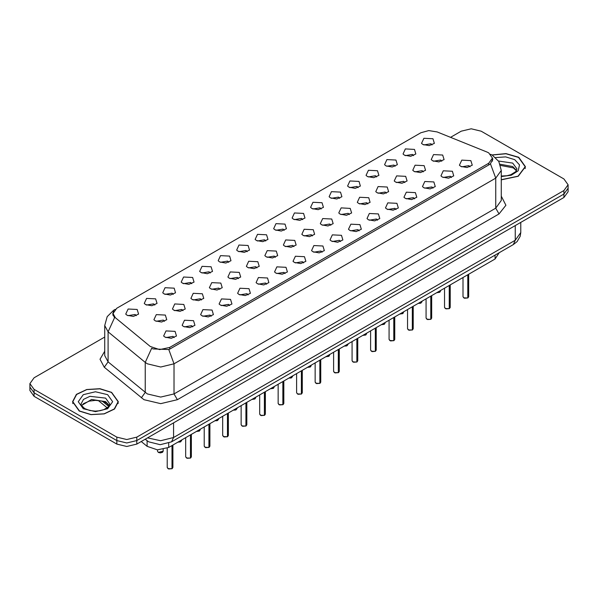 <?xml version="1.0" encoding="UTF-8"?>
<svg xmlns="http://www.w3.org/2000/svg" width="598" height="598" viewBox="0 0 598 598"><rect width="100%" height="100%" fill="white"/><g stroke="black" fill="none" stroke-linecap="round" stroke-linejoin="round"><path stroke-width="0.9" d="M404.45 155.174L403.045 154.015L405.384 148.939L414.459 149.395L415.864 154.015L410.677 156.31L404.45 155.174M413.599 155.6L412.456 154.404L405.309 155.6M385.964 165.848L384.559 164.689L386.899 159.614L395.973 160.07L397.378 164.689L392.191 166.984L385.964 165.848M395.106 166.274L393.97 165.078L386.824 166.274M367.471 176.522L366.066 175.364L368.413 170.288L377.488 170.744L378.893 175.364L373.705 177.658L367.471 176.522M376.62 176.941L375.484 175.752L368.338 176.941M348.985 187.196L347.58 186.038L349.927 180.955L359.002 181.411L360.4 186.038L355.219 188.333L348.985 187.196M358.135 187.615L356.999 186.427L349.852 187.615M330.5 197.863L329.094 196.712L331.442 191.629L340.509 192.085L341.914 196.712L336.726 198.999L330.5 197.863M339.649 198.289L338.513 197.093L331.359 198.289M312.014 208.538L310.609 207.386L312.956 202.303L322.023 202.759L323.428 207.386L318.241 209.674L312.014 208.538M321.163 208.964L320.02 207.768L312.874 208.964M293.528 219.212L292.123 218.061L294.47 212.978L303.537 213.434L304.943 218.061L299.755 220.348L293.528 219.212M302.678 219.638L301.534 218.442L294.388 219.638M275.043 229.886L273.637 228.728L275.977 223.652L285.052 224.108L286.457 228.728L281.269 231.022L275.043 229.886M284.192 230.312L283.048 229.116L275.902 230.312M256.557 240.56L255.152 239.402L257.491 234.326L266.566 234.782L267.971 239.402L262.784 241.697L256.557 240.56M265.706 240.987L264.563 239.791L257.417 240.987M238.064 251.235L236.666 250.076L239.006 245.001L248.08 245.457L249.486 250.076L244.298 252.371L238.064 251.235M247.213 251.653L246.077 250.465L238.931 251.653M219.578 261.909L218.173 260.75L220.52 255.667L229.595 256.123L231 260.75L225.812 263.038L219.578 261.909M228.728 262.328L227.591 261.132L220.445 262.328M201.092 272.576L199.687 271.425L202.034 266.342L211.101 266.798L212.507 271.425L207.319 273.712L201.092 272.576M210.242 273.002L209.106 271.806L201.96 273.002M182.607 283.25L181.201 282.099L183.549 277.016L192.616 277.472L194.021 282.099L188.833 284.386L182.607 283.25M191.756 283.676L190.613 282.48L183.466 283.676M164.121 293.924L162.716 292.766L165.063 287.69L174.13 288.146L175.535 292.766L170.348 295.061L164.121 293.924M173.271 294.351L172.127 293.155L164.981 294.351M145.635 304.599L144.23 303.44L146.577 298.365L155.644 298.821L157.05 303.44L151.862 305.735L145.635 304.599M154.785 305.025L153.641 303.829L146.495 305.025M127.15 315.273L125.744 314.114L128.084 309.039L137.159 309.495L138.564 314.114L133.376 316.409L127.15 315.273M136.299 315.699L135.155 314.503L128.009 315.699M422.935 144.499L421.53 143.348L423.877 138.265L432.945 138.721L434.35 143.348L429.162 145.635L422.935 144.499M432.085 144.925L430.941 143.729L423.795 144.925M414.16 171.454L412.755 170.295L415.094 165.22L424.169 165.676L425.574 170.295L420.387 172.59L414.16 171.454M423.309 171.88L422.166 170.684L415.019 171.88M395.674 182.128L394.269 180.97L396.609 175.894L405.683 176.35L407.089 180.97L401.901 183.265L395.674 182.128M404.824 182.547L403.68 181.358L396.534 182.547M377.181 192.803L375.783 191.644L378.123 186.561L387.198 187.017L388.603 191.644L383.415 193.939L377.181 192.803M386.33 193.221L385.194 192.033L378.048 193.221M358.695 203.47L357.29 202.318L359.637 197.235L368.712 197.691L370.117 202.318L364.93 204.606L358.695 203.47M367.845 203.896L366.709 202.7L359.562 203.896M340.21 214.144L338.804 212.993L341.152 207.91L350.219 208.366L351.624 212.993L346.436 215.28L340.21 214.144M349.359 214.57L348.223 213.374L341.077 214.57M321.724 224.818L320.319 223.667L322.666 218.584L331.733 219.04L333.138 223.667L327.951 225.954L321.724 224.818M330.873 225.244L329.73 224.048L322.584 225.244M303.238 235.492L301.833 234.334L304.18 229.258L313.247 229.714L314.653 234.334L309.465 236.629L303.238 235.492M312.388 235.918L311.244 234.722L304.098 235.918M284.753 246.167L283.347 245.008L285.695 239.933L294.762 240.389L296.167 245.008L290.979 247.303L284.753 246.167M293.902 246.593L292.758 245.397L285.612 246.593M266.267 256.841L264.862 255.682L267.201 250.607L276.276 251.063L277.681 255.682L272.494 257.977L266.267 256.841M275.416 257.26L274.273 256.071L267.127 257.26M247.781 267.515L246.376 266.357L248.716 261.274L257.79 261.73L259.196 266.357L254.008 268.651L247.781 267.515M256.923 267.934L255.787 266.745L248.641 267.934M229.288 278.182L227.883 277.031L230.23 271.948L239.305 272.404L240.71 277.031L235.522 279.318L229.288 278.182M238.438 278.608L237.301 277.412L230.155 278.608M210.802 288.856L209.397 287.705L211.744 282.622L220.819 283.078L222.217 287.705L217.029 289.993L210.802 288.856M219.952 289.283L218.816 288.087L211.67 289.283M192.317 299.531L190.912 298.372L193.259 293.297L202.326 293.753L203.731 298.372L198.543 300.667L192.317 299.531M201.466 299.957L200.33 298.761L193.176 299.957M173.831 310.205L172.426 309.046L174.773 303.971L183.84 304.427L185.245 309.046L180.058 311.341L173.831 310.205M182.981 310.631L181.837 309.435L174.691 310.631M155.345 320.879L153.94 319.721L156.287 314.645L165.354 315.101L166.76 319.721L161.572 322.016L155.345 320.879M164.495 321.305L163.351 320.109L156.205 321.305M432.646 160.78L431.24 159.621L433.587 154.546L442.655 155.002L444.06 159.621L438.872 161.916L432.646 160.78M441.795 161.206L440.651 160.01L433.505 161.206M442.356 177.06L440.95 175.902L443.297 170.826L452.365 171.282L453.77 175.902L448.582 178.197L442.356 177.06M451.505 177.486L450.361 176.29L443.215 177.486M423.87 187.735L422.465 186.576L424.812 181.5L433.879 181.956L435.284 186.576L430.097 188.871L423.87 187.735M433.019 188.153L431.876 186.965L424.73 188.153M405.384 198.409L403.979 197.25L406.319 192.167L415.393 192.623L416.799 197.25L411.611 199.545L405.384 198.409M414.534 198.828L413.39 197.639L406.244 198.828M386.899 209.076L385.493 207.925L387.833 202.842L396.908 203.298L398.313 207.925L393.125 210.212L386.899 209.076M396.04 209.502L394.904 208.306L387.758 209.502M368.405 219.75L367 218.599L369.347 213.516L378.422 213.972L379.827 218.599L374.64 220.886L368.405 219.75M377.555 220.176L376.419 218.98L369.272 220.176M349.92 230.424L348.514 229.273L350.862 224.19L359.936 224.646L361.334 229.273L356.146 231.561L349.92 230.424M359.069 230.85L357.933 229.654L350.787 230.85M331.434 241.099L330.029 239.94L332.376 234.865L341.443 235.32L342.848 239.94L337.661 242.235L331.434 241.099M340.583 241.525L339.447 240.329L332.294 241.525M312.948 251.773L311.543 250.614L313.89 245.539L322.957 245.995L324.363 250.614L319.175 252.909L312.948 251.773M322.098 252.199L320.954 251.003L313.808 252.199M294.463 262.447L293.057 261.289L295.405 256.213L304.472 256.669L305.877 261.289L300.689 263.583L294.463 262.447M303.612 262.866L302.468 261.677L295.322 262.866M275.977 273.122L274.572 271.963L276.911 266.88L285.986 267.336L287.391 271.963L282.204 274.258L275.977 273.122M285.126 273.54L283.983 272.352L276.837 273.54M257.491 283.788L256.086 282.637L258.426 277.554L267.5 278.01L268.906 282.637L263.718 284.925L257.491 283.788M266.641 284.214L265.497 283.018L258.351 284.214M238.998 294.463L237.6 293.312L239.94 288.229L249.015 288.685L250.42 293.312L245.232 295.599L238.998 294.463M248.148 294.889L247.011 293.693L239.865 294.889M220.513 305.137L219.107 303.986L221.454 298.903L230.529 299.359L231.934 303.986L226.747 306.273L220.513 305.137M229.662 305.563L228.526 304.367L221.38 305.563M202.027 315.811L200.622 314.653L202.969 309.577L212.036 310.033L213.441 314.653L208.254 316.947L202.027 315.811M211.176 316.237L210.04 315.041L202.894 316.237M183.541 326.486L182.136 325.327L184.483 320.251L193.55 320.707L194.955 325.327L189.768 327.622L183.541 326.486M192.691 326.912L191.547 325.716L184.401 326.912M165.055 337.16L163.65 336.001L165.997 330.926L175.065 331.374L176.47 336.001L171.282 338.296L165.055 337.16M174.205 337.578L173.061 336.39L165.915 337.578M460.841 166.386L459.436 165.227L461.783 160.152L470.85 160.608L472.256 165.227L467.068 167.522L460.841 166.386M469.991 166.812L468.847 165.616L461.701 166.812M487.004 152.056L488.708 152.879L492.438 158.081L488.708 163.284L169.69 347.468L159.576 349.591L150.248 346.481L115.339 317.702L113.037 313.479L116.767 308.276L420.835 132.726L428.736 130.603L437.153 131.904L487.004 152.056M499.188 252.707L495.039 259.039L168.696 447.454L157.453 449.816L147.093 446.362L141.24 441.533M501.244 179.849L518.264 176.268L525.44 166.655L518.735 157.311L506.013 153.596L491.945 154.949M111.632 392.355L99.911 388.737L86.688 389.492L76.417 394.359L72.56 401.699L79.265 411.043L90.978 414.661L104.202 413.906L114.48 409.039L118.337 401.699L111.632 392.355M492.939 159.008L490.442 163.8L489.209 164.704L170.191 348.888L168.763 349.524L153.051 348.948L151.675 348.283L145.224 362.388L108.118 331.793L104.702 325.536L104.702 355.593L108.118 361.842L147.332 393.895L160.683 397.087L174.033 393.895L495.712 208.171L501.244 200.472L501.244 170.415L495.712 178.122L490.442 163.8M104.702 337.018L34.049 377.809L29.9 383.587L29.9 390.524L34.049 396.302L116.804 444.082L116.804 440.614L126.813 443.006L136.822 440.614L563.951 194.014L568.1 188.235L563.951 194.014L136.822 440.614L126.813 443.006L116.804 440.614L34.049 392.834L116.804 440.614L116.804 437.145L126.813 439.537L136.822 437.145L563.951 190.545L568.1 184.767L563.951 178.989L481.196 131.209L471.187 128.817L461.178 131.209L450.571 137.331M29.9 387.055L34.049 392.834L29.9 387.055M501.244 196.151L505.901 205.286L499.053 213.957L177.367 399.673L160.683 403.665L143.998 399.673L104.246 367.262L108.118 361.842L108.118 331.793L114.524 317.732L112.708 313.86L113.665 311.192M29.9 383.587L34.049 389.365L116.804 437.145M116.804 444.082L126.813 446.474L136.822 444.082L563.951 197.482L568.1 191.704L568.1 184.767M467.763 297.946L464.519 298.223L463.016 296.743L463.846 297.894L467.763 297.946L467.763 274.788M467.741 297.991L463.913 297.931M467.763 297.826L467.935 274.691M501.244 179.714L518.1 176.171L525.208 166.655L518.571 157.409L506.013 153.731L492.124 155.046M449.27 308.62L446.033 308.897L444.531 307.417L445.361 308.568L449.27 308.62L449.27 285.463M449.255 308.665L445.428 308.605M449.27 308.501L449.449 285.366M430.784 319.295L427.548 319.564L426.045 318.084L426.875 319.242L430.784 319.295L430.784 296.137M430.769 319.332L426.942 319.28M430.784 319.175L430.964 296.032M412.299 329.961L409.062 330.238L407.559 328.758L408.382 329.917L412.299 329.961L412.299 306.811M412.284 330.006L408.449 329.954M412.299 329.849L412.478 306.707M393.813 340.636L390.569 340.912L389.066 339.432L389.896 340.591L393.813 340.636L393.813 317.486M393.79 340.681L389.963 340.628M393.813 340.524L393.985 317.381M79.429 410.946L91.031 414.526L104.112 413.779L114.278 408.965L118.098 401.699L111.467 392.452L99.866 388.872L86.777 389.619L76.611 394.433L72.792 401.699L79.429 410.946M375.327 351.31L372.083 351.587L370.581 350.107L371.41 351.265L375.327 351.31L375.327 328.153M375.305 351.355L371.478 351.303M375.327 351.198L375.499 328.055M356.842 361.984L353.597 362.261L352.095 360.781L352.925 361.932L356.842 361.984L356.842 338.827M356.819 362.029L352.992 361.977M356.842 361.865L357.013 338.73M338.356 372.659L335.112 372.935L333.609 371.455L334.439 372.606L338.356 372.659L338.356 349.501M338.333 372.704L334.506 372.644M338.356 372.539L338.528 349.404M319.87 383.333L316.626 383.61L315.124 382.122L315.953 383.281L319.87 383.333L319.87 360.175M319.848 383.378L316.021 383.318M319.87 383.213L320.042 360.071M301.377 394.007L298.14 394.276L296.638 392.796L297.468 393.955L301.377 394.007L301.377 370.85M301.362 394.045L297.535 393.992M301.377 393.888L301.556 370.745M282.891 404.674L279.655 404.951L278.152 403.471L278.982 404.629L282.891 404.674L282.891 381.524M282.876 404.719L279.042 404.667M282.891 404.562L283.071 381.419M264.406 415.348L261.169 415.625L259.659 414.145L260.489 415.304L264.406 415.348L264.406 392.198M264.391 415.393L260.556 415.341M264.406 415.236L264.585 392.094M245.92 426.023L242.676 426.299L241.173 424.819L242.003 425.978L245.92 426.023L245.92 402.865M245.898 426.068L242.07 426.015M245.92 425.911L246.092 402.768M227.434 436.697L224.19 436.974L222.688 435.494L223.517 436.645L227.434 436.697L227.434 413.539M227.412 436.742L223.585 436.69M227.434 436.577L227.606 413.442M208.949 447.371L205.705 447.648L204.202 446.168L205.032 447.319L208.949 447.371L208.949 424.214M208.926 447.416L205.099 447.356M208.949 447.252L209.121 424.117M190.463 458.046L187.219 458.322L185.716 456.835L186.546 457.993L190.463 458.046L190.463 434.888M190.441 458.083L186.613 458.031M190.463 457.926L190.635 434.783M171.97 468.72L168.733 468.989L167.231 467.509L168.06 468.668L171.97 468.72L171.97 445.562M171.955 468.757L168.128 468.705M171.97 468.6L172.149 445.458M169.69 347.468L169.69 349.15M488.708 163.284L488.708 164.996M495.039 255.107L495.039 259.039M147.093 440.741L147.093 446.362M168.696 443.208L168.696 447.454M177.367 399.673L174.033 393.895L174.033 363.838L160.683 367.03L147.332 363.838L145.224 362.388L145.224 392.438L141.352 397.857M168.763 349.524L174.033 363.838L495.712 178.122L495.712 208.171L499.053 213.957M114.764 309.786L113.65 310.272L107.169 316.626L104.702 325.536M104.246 367.262L99.986 359.226L104.702 351.273M136.822 437.145L136.822 444.082M563.951 190.545L563.951 197.482M34.049 389.365L34.049 396.302M147.519 437.908L160.653 440.719L173.532 437.534L515.237 240.254L520.761 232.547L520.193 236.285L517.106 241.555L513.278 244.575L171.574 441.855L173.532 437.534L173.532 422.891M515.237 225.61L515.237 240.254L513.278 244.575M145.471 439.089L146.45 440.233L145.232 439.231M102.662 401.4L108.814 406.468M467.935 297.841L468.675 296.743L468.675 274.258M436.764 292.684L440.479 291.136L439.777 292.243L436.712 292.714M439.62 292.31L436.734 292.699M516.537 170.497L512.725 166.565L500.107 164.256M501.244 176.044L506.947 175.715L510.856 174.683L515.76 171.619L516.941 168.972L512.725 163.097L498.47 161.004M501.244 176.567L511.283 175.221L518.197 170.811L519.498 164.906L514.729 159.629L505.706 156.885L495.585 157.566M449.449 308.516L450.189 307.417L450.189 284.932M430.964 319.19L431.704 318.084L431.704 295.606M412.478 329.864L413.218 328.758L413.218 306.281M393.985 340.539L394.732 339.432L394.732 316.955M421.134 302.984L418.279 303.358L421.994 301.811L420.521 303.276L418.226 303.388M399.785 314.032L403.508 312.477L402.805 313.591L399.741 314.062M402.648 313.658L399.763 314.047M381.3 324.707L385.022 323.152L384.32 324.258L381.255 324.736M384.155 324.325L381.277 324.721M109.434 405.541L105.614 401.609L91.539 399.486L81.463 405.541M105.614 398.141L89.939 396.339L83.488 399.397L81.059 404.009L81.35 405.317L84.692 408.584L89.835 410.512L95.261 411.118L99.844 410.751L103.753 409.727L108.649 406.662L109.83 404.009L105.614 398.141M83.272 408.726L95.448 411.641L107.618 408.726L112.663 401.699L107.618 394.673L95.448 391.757L83.272 394.673L78.233 401.699L83.272 408.726M375.499 351.213L376.247 350.107L376.247 327.622M357.013 361.887L357.761 360.781L357.761 338.296M338.528 372.554L339.275 371.455L339.275 348.97M362.814 335.381L366.537 333.826L365.834 334.932L362.769 335.411M365.67 335L362.792 335.396M344.328 346.055L348.051 344.5L346.571 345.973L344.276 346.078M347.184 345.674L344.306 346.07M325.843 356.722L329.558 355.175L328.863 356.281L325.79 356.752M328.698 356.348L325.82 356.737M320.042 383.228L320.782 382.122L320.782 359.645M301.556 393.903L302.296 392.796L302.296 370.319M283.071 404.577L283.811 403.471L283.811 380.993M264.585 415.251L265.325 414.145L265.325 391.668M246.092 425.925L246.839 424.819L246.839 402.334M307.357 367.396L311.072 365.849L310.377 366.955L307.305 367.426M310.213 367.023L307.327 367.411M288.871 378.071L292.586 376.516L291.114 377.988L288.819 378.1L291.727 377.697M270.386 388.745L274.101 387.19L273.398 388.296L270.333 388.775M273.241 388.371L270.356 388.76M251.893 399.419L255.615 397.864L254.912 398.971L251.848 399.449M254.748 399.038L251.87 399.434M233.407 410.093L237.129 408.539L235.657 410.011L233.362 410.123L236.262 409.712M227.606 436.592L228.354 435.494L228.354 413.009M209.121 447.267L209.868 446.168L209.868 423.683M190.635 457.941L191.375 456.835L191.375 434.357M172.149 468.615L172.889 467.509L172.889 445.032M217.777 420.387L214.921 420.768L218.644 419.213L217.164 420.686L214.869 420.79M196.436 431.435L200.158 429.887L199.455 430.994L196.383 431.464M199.291 431.061L196.413 431.45M180.805 441.735L177.95 442.109L181.665 440.562L180.192 442.027L177.898 442.139M158.35 452.387L163.179 451.228L162.477 452.342L160.361 452.903L158.365 452.432L157.521 451.228L158.35 452.387M162.32 452.409L158.418 452.424M113.037 313.479L113.037 315.512M492.438 158.081L492.438 161.176M106.878 407.604L106.878 408.172M501.244 170.415L498.777 161.497L492.289 155.144L490.607 154.284M115.205 309.375L113.65 310.272M171.574 441.855L160.182 444.718L148.79 441.855L146.45 440.233M520.761 232.547L520.761 222.419M107.244 407.911L98.281 400.518M463.016 296.743L463.016 277.532M468.675 296.743L467.913 297.886M440.479 291.136L440.479 290.538M516.433 170.707L513.308 167.859L500.504 165.407M525.208 168.546L525.208 166.655M444.531 307.417L444.531 288.199M450.189 307.417L449.427 308.561M426.045 318.084L426.045 298.873M431.704 318.084L430.941 319.235M407.559 328.758L407.559 309.547M413.218 328.758L412.456 329.909M389.066 339.432L389.066 320.222M394.732 339.432L393.97 340.583M421.994 301.811L421.994 301.213M403.508 312.477L403.508 311.887M385.022 323.152L385.022 322.561M109.322 405.743L106.205 402.903L101.144 400.996L95.433 400.368L89.349 401.094L83.668 403.56L81.567 405.743M118.098 403.59L118.098 401.699M72.792 403.59L72.792 401.699M370.581 350.107L370.581 330.896M376.247 350.107L375.484 351.25M352.095 360.781L352.095 341.57M357.761 360.781L356.999 361.925M333.609 371.455L333.609 352.244M339.275 371.455L338.505 372.599M366.537 333.826L366.537 333.228M348.051 344.5L348.051 343.902M329.558 355.175L329.558 354.577M315.124 382.122L315.124 362.911M320.782 382.122L320.02 383.273M296.638 392.796L296.638 373.586M302.296 392.796L301.534 393.947M278.152 403.471L278.152 384.26M283.811 403.471L283.048 404.622M259.659 414.145L259.659 394.934M265.325 414.145L264.563 415.296M241.173 424.819L241.173 405.608M246.839 424.819L246.077 425.963M311.072 365.849L311.072 365.251M292.586 376.516L292.586 375.925M274.101 387.19L274.101 386.6M255.615 397.864L255.615 397.274M237.129 408.539L237.129 407.941M222.688 435.494L222.688 416.283M228.354 435.494L227.591 436.637M204.202 446.168L204.202 426.957M209.868 446.168L209.106 447.311M185.716 456.835L185.716 437.624M191.375 456.835L190.613 457.986M167.231 467.509L167.231 448.194M172.889 467.509L172.127 468.66M218.644 419.213L218.644 418.615M200.158 429.887L200.158 429.289M181.665 440.562L181.665 439.964M163.179 451.228L163.179 449.419M157.521 451.228L157.521 449.816"/></g></svg>
